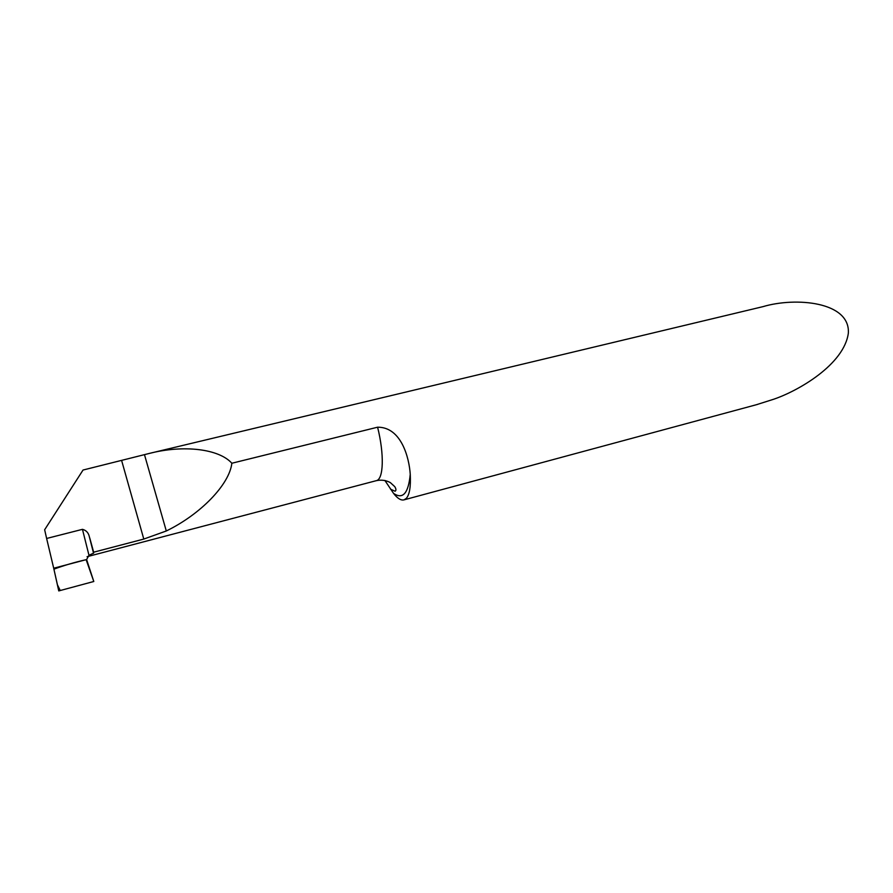 <?xml version="1.0" encoding="UTF-8"?>
<svg xmlns="http://www.w3.org/2000/svg" width="893" height="893" viewBox="0 0 893 893"><rect width="100%" height="100%" fill="white"/><g stroke="black" fill="none" stroke-linecap="round" stroke-linejoin="round"><path stroke-width="1.34" d="M384.894 480.456L393.567 493.405C397.508 498.473 400.99 500.627 404.016 499.857L406.337 498.35C409.574 494.588 410.88 486.573 410.244 474.306C409.206 457.908 401.325 426.988 377.594 427.2L231.856 463.244C229.401 484.575 200.545 514.346 166.299 530.978L143.795 539.071L93.653 552.198L90.081 539.138L93.653 552.198M756.438 404.708L773.438 399.316C798.286 390.978 844.119 364.534 848.35 333.145C850.281 301.555 795.496 296.945 763.057 306.623L149.086 453.488C183.433 444.602 218.908 448.766 231.856 463.244M93.653 553.091L88.976 555.29L82.457 529.337L46.626 538.468L44.65 529.75L83.049 470.031L149.086 453.488M82.457 529.337C86.219 530.319 88.519 532.808 89.356 536.793L90.081 539.138M89.188 555.234L88.385 556.227M88.976 555.29L86.61 559.554L53.703 568.216L46.626 538.468M53.703 568.216L86.61 559.554L93.798 581.488L58.759 590.92L53.703 568.216M93.798 581.488L86.141 559.677C74.577 562.3 63.838 565.47 53.915 569.176L57.442 584.859L60.255 590.519L93.798 581.488M410.244 474.306C408.425 493.327 402.866 499.689 393.567 493.405M377.594 427.2C384.425 454.392 383.577 479.307 376.366 480.657C381.322 479.619 385.977 480.255 390.33 482.588L394.739 486.618C396.202 488.951 396.313 490.491 395.086 491.228L390.531 489.163M144.476 454.671L166.299 530.978M121.705 460.777L143.795 539.071M757.599 404.395L404.016 499.857M87.079 556.696L376.366 480.657M93.575 553.314L89.356 536.793"/></g></svg>
